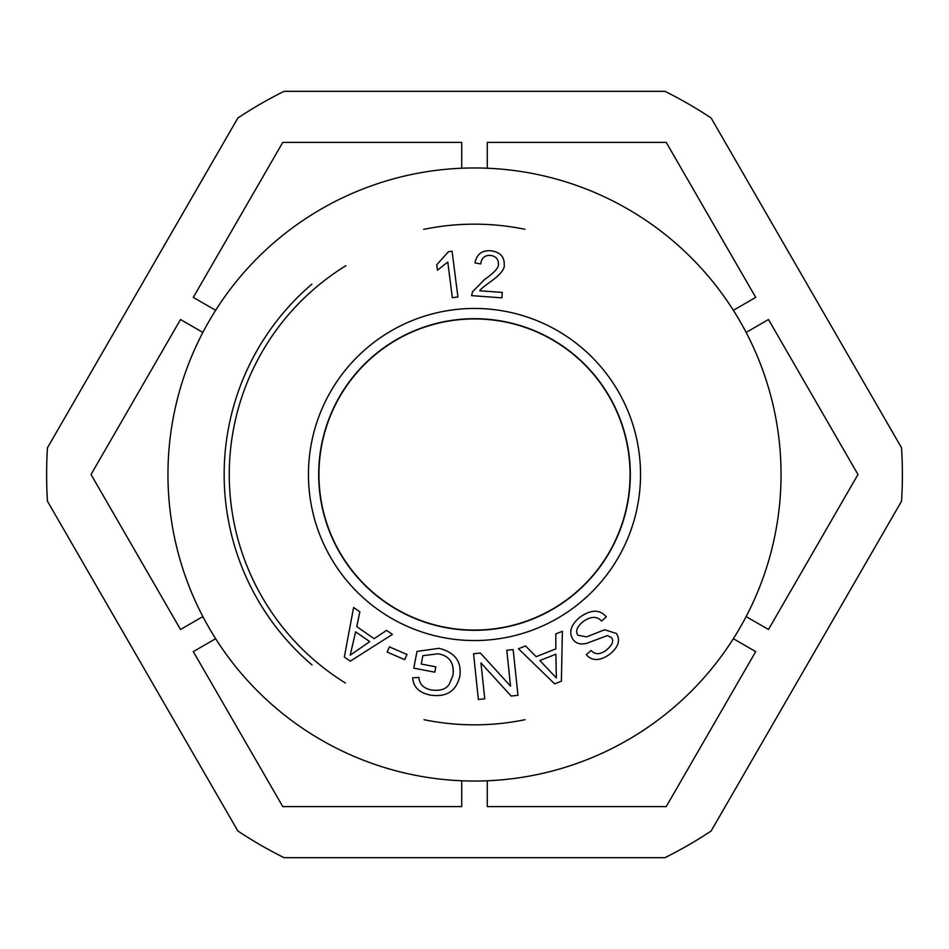 <?xml version="1.0" encoding="UTF-8"?>
<svg xmlns="http://www.w3.org/2000/svg" width="949" height="949" viewBox="0 0 949 949"><rect width="100%" height="100%" fill="white"/><g stroke="black" fill="none" stroke-linecap="round" stroke-linejoin="round"><path stroke-width="1.42" d="M215.648 310.299L193.288 297.393L282.766 142.409L461.724 142.409L461.724 168.222M487.276 168.222L487.276 142.409L666.234 142.409L755.712 297.393L733.352 310.299M746.128 332.423L768.488 319.516L857.967 474.5L768.488 629.484L746.128 616.577M733.352 638.701L755.712 651.607L666.234 806.591L487.276 806.591L487.276 780.778M461.724 780.778L461.724 806.591L282.766 806.591L193.288 651.607L215.648 638.701M202.872 616.577L180.512 629.484L91.033 474.5L180.512 319.516L202.872 332.423M474.5 167.961A306.539 306.539 0 0 1 739.971 627.775A306.539 306.539 0 0 1 209.029 627.775A306.539 306.539 0 0 1 474.5 167.961M901.55 447.809A427.88 427.88 0 0 1 901.55 501.191L711.133 830.992A427.88 427.88 0 0 1 664.917 857.682L284.083 857.682A427.88 427.88 0 0 1 237.867 830.992L47.45 501.191A427.88 427.88 0 0 1 47.45 447.809L237.867 118.008A427.88 427.88 0 0 1 284.083 91.318L664.917 91.318A427.88 427.88 0 0 1 711.133 118.008L901.55 447.809M630.065 474.5A155.565 155.565 0 0 0 396.718 339.778A155.565 155.565 0 0 0 396.718 609.222A155.565 155.565 0 0 0 630.065 474.5M311.924 284.119A250.346 250.346 0 0 0 312.055 664.976M424.049 719.71A250.346 250.346 0 0 0 524.987 719.698M524.927 229.29A250.346 250.346 0 0 0 423.669 229.373M345.424 683.019A245.233 245.233 0 0 1 345.827 265.732M318.769 474.5A155.731 155.731 0 0 1 474.5 318.769A155.731 155.731 0 0 1 630.231 474.5A155.731 155.731 0 0 1 474.5 630.231A155.731 155.731 0 0 1 318.769 474.5M452.08 251.212L457.928 296.99L452.329 297.701L447.774 262.043L437.442 270.216L436.754 264.783L448.462 251.663L452.08 251.212M355.614 631.832L350.193 655.201L369.754 641.631L355.614 631.832M386.599 630.373L392.423 634.406L350.288 661.145L344.333 657.016L353.597 607.49L359.849 611.82L356.753 626.613L374.155 638.677L386.599 630.373M421.237 664.039L435.828 666.85L434.808 672.189L413.776 668.143L416.991 651.417L438.889 648.309C454.879 652.248 461.855 661.583 459.814 676.317C456.184 691.192 446.398 697.456 430.431 695.107C419.197 692.853 413.289 687.076 412.708 677.788L418.912 677.444C419.411 684.217 423.574 688.393 431.38 689.982C440.372 691.109 446.35 689.152 449.316 684.11L452.958 675.391C454.464 663.09 449.553 655.889 438.236 653.79L422.839 655.676L421.237 664.039M579.768 617.313C590.99 609.365 599.839 609.222 606.34 616.874L601.583 621.037C596.945 616.043 590.847 616.186 583.267 621.476C576.98 626.696 575.189 631.287 577.894 635.237L586.518 636.886L604.655 629.768L616.387 633.469C620.658 640.184 618.428 647.123 609.721 654.288C599.934 661.121 592.117 661.251 586.257 654.68L591.12 650.48C595.082 654.834 600.136 654.739 606.292 650.16C612.39 645.095 614.11 640.931 611.476 637.669L607.443 635.557L586.66 643.351C580.491 644.81 575.96 643.529 573.042 639.519C568.534 632.378 570.776 624.964 579.768 617.313M539.886 660.54L556.363 677.977L555.877 654.181L539.886 660.54M555.806 633.908L562.389 631.299L561.381 681.18L554.631 683.861L518.486 648.76L525.556 645.949L536.173 656.696L555.841 648.879L555.806 633.908M506.778 650.267L513.148 649.591L517.964 695.32L511.131 696.044L480.965 662.924L484.749 698.82L478.367 699.484L473.563 653.766L480.384 653.042L510.55 686.163L506.778 650.267M389.434 646.874L406.967 654.466L404.701 659.674L387.18 652.082L389.434 646.874M479.791 290.785L502.27 292.422L501.867 297.844L471.57 295.637L472.519 291.77L484.548 279.54C494.287 272.754 498.913 267.559 498.439 263.964C498.474 259.065 495.793 256.206 490.384 255.4C484.702 255.186 481.499 258.033 480.763 263.941L474.998 262.92C476.647 254.273 481.926 250.216 490.858 250.761C499.981 252.054 504.441 256.645 504.227 264.522C505.07 268.982 500.099 275.008 489.316 282.624C483.255 286.942 480.087 289.659 479.791 290.785M640.539 474.5A166.039 166.039 0 0 0 391.474 330.703A166.039 166.039 0 0 0 391.474 618.297A166.039 166.039 0 0 0 640.539 474.5M630.314 474.5A155.814 155.814 0 0 1 396.587 609.436A155.814 155.814 0 0 1 396.587 339.564A155.814 155.814 0 0 1 630.314 474.5"/></g></svg>
